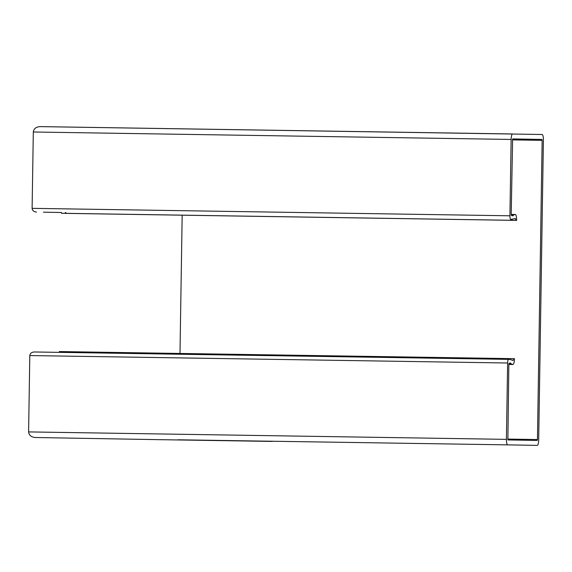 <?xml version="1.0" encoding="UTF-8"?>
<svg xmlns="http://www.w3.org/2000/svg" width="572" height="572" viewBox="0 0 572 572"><rect width="100%" height="100%" fill="white"/><g stroke="black" fill="none" stroke-linecap="round" stroke-linejoin="round"><path stroke-width="0.86" d="M59.138 352.359A1.83 1.773 -89 0 0 59.324 351.58L63.213 351.637A5.856 5.663 91 0 1 63.149 352.423M65.344 212.527A5.856 5.663 91 0 1 65.387 213.335L61.49 213.27A1.83 1.773 -89 0 0 61.326 212.462M81.803 213.621L85.678 213.685M179.994 353.46L182.168 215.186L179.994 353.46M63.714 352.431A1.83 0.458 -89.1 0 0 63.771 351.644L513.456 358.658A1.83 0.458 -89.1 0 1 512.962 360.474A1.83 0.458 -89.1 0 1 512.92 360.467L509.981 359.388L34.313 351.973C31.624 352.166 30.116 353.36 29.801 355.562C30.116 353.36 31.624 352.166 34.32 351.973L35.171 351.987M29.801 355.562L28.6 431.91C28.972 435.228 31.174 437.087 35.207 437.501C31.174 437.087 28.972 435.228 28.6 431.91L29.801 355.562L507.621 363.005L506.42 439.36A5.484 1.38 90.9 0 0 507.721 444.866L537.222 445.388A5.484 1.38 90.9 0 0 538.688 439.925L543.4 140.004A5.484 1.38 -89.1 0 0 542.106 134.499L41.062 126.634M511.132 139.439L33.312 131.996C33.791 128.693 36.05 126.898 40.09 126.612C36.05 126.898 33.791 128.693 33.312 131.996L32.111 208.344C32.361 210.553 33.827 211.797 36.515 212.076C33.827 211.797 32.361 210.553 32.111 208.344L509.931 215.794L511.132 139.439A5.484 1.38 -89.1 0 1 512.598 133.977A5.484 1.38 -89.1 0 1 512.605 133.977M61.347 212.505L43.458 212.183M158.272 439.646L35.457 437.508L158.28 439.646A5.484 5.312 -89 0 0 158.272 439.646L271.543 441.412A5.484 5.312 -89 0 0 272.844 441.262M82.425 351.937L63.213 351.601M61.49 213.27L65.387 213.335M65.909 212.534A1.83 0.458 -89.1 0 1 65.944 213.335L515.622 220.349A1.83 0.458 90.9 0 0 515.193 218.511L515.193 218.511A1.83 0.458 90.9 0 0 515.15 218.518L510.796 219.469A3.661 0.922 -89.1 0 1 509.931 215.794M509.087 363.399L509.631 363.406L509.08 363.399L508.844 364.307L507.886 439.932L537.208 440.447L537.451 439.539L542.149 140.355L541.934 139.432L512.619 138.917L511.196 214.536L511.411 215.451L513.02 215.844L513.248 215.122L515.129 214.507A5.856 1.473 -89.1 0 1 515.258 214.486L515.258 214.486A5.856 1.473 -89.1 0 1 516.638 220.363L515.622 220.384M509.631 363.406L510.71 363.063L510.918 363.792L512.769 364.471A5.856 1.473 90.9 0 0 512.898 364.5L512.898 364.5A5.856 1.473 90.9 0 0 514.464 358.673L513.456 358.658M510.796 219.469L512.183 219.491M177.971 439.789L507.721 444.866M34.313 351.973L508.601 359.366A3.661 0.922 90.9 0 0 507.621 363.005M510.918 363.792L508.901 363.763M513.248 215.122L511.239 215.093M516.638 220.399L65.944 213.377M63.771 351.651L63.213 351.637M271.543 441.412L179.608 439.811M515.622 220.349L65.944 213.335M515.129 214.507L511.196 214.443L515.258 214.486M512.769 364.471L508.844 364.414M506.42 439.36L28.6 431.91M537.451 439.539L507.671 439.074M542.149 140.355L512.369 139.89M510.71 363.063L509.774 363.048M510.81 363.263L509.673 363.241M541.934 139.432L512.533 138.975M513.134 215.651L511.997 215.637M512.898 364.5L508.844 364.435M512.598 133.977L40.09 126.612"/></g></svg>
